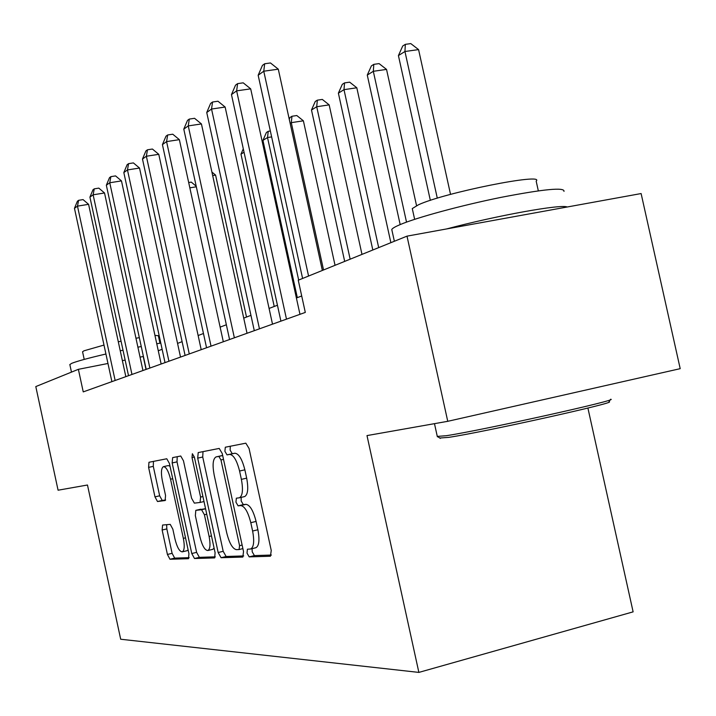 <?xml version="1.0" encoding="UTF-8"?>
<svg xmlns="http://www.w3.org/2000/svg" width="716" height="716" viewBox="0 0 716 716"><rect width="100%" height="100%" fill="white"/><g stroke="black" fill="none" stroke-linecap="round" stroke-linejoin="round"><path stroke-width="1.07" d="M247.002 553.083L249.186 556.878L270.415 556.243L271.248 550.497L249.052 448.449L245.83 443.177L225.316 447.223L224.896 451.295L227.035 454.884L229.621 454.4C233.523 454.776 236.844 460.325 239.574 471.03L241.381 479.362C243.279 489.699 242.626 495.848 239.412 497.79L236.361 498.184L235.94 502.158L238.106 505.845L240.737 505.568C244.711 506.23 248.058 511.931 250.797 522.689L252.614 531.03C254.484 541.171 253.849 547.167 250.681 549.002L247.414 549.208L247.002 553.083M252.104 548.653L252.211 551.803L254.404 555.589L271.409 555.052M230.301 446.238L230.122 450.14L232.27 453.711L234.875 453.228L229.621 454.4M241.176 497.378L241.158 500.94L243.333 504.619L245.982 504.332L240.737 505.568M162.586 525.043L162.138 530.01L167.419 554.452L169.978 559.259L188.523 558.686L188.934 553.638L169.415 463.467L166.774 458.768L148.964 462.276L148.597 467.387L154.969 496.868L157.493 501.522L165.154 500.529L165.539 495.427L162.317 480.543C160.867 472.757 161.216 468.13 163.391 466.671C166.085 466.76 168.466 470.94 170.551 479.21L183.35 538.36C184.791 546.022 184.442 550.514 182.303 551.848C179.51 551.642 177.058 547.319 174.946 538.888L172.842 529.16L170.238 524.372L162.586 525.043M87.477 485.009L58.077 490.209L35.8 386.577L78.375 369.322L83.244 391.894L305.302 312.418L298.259 280.216L407.001 236.146L447.751 421.312L366.995 435.588L418.869 672.405L120.691 639.236L87.477 485.009M218.165 552.519L221.083 557.719L242.805 557.066L243.53 551.553L222.237 453.505L219.212 448.431L198.216 452.575L197.697 458.133L218.165 552.519L223.186 551.302L226.113 556.484L243.717 555.929M214.469 557.916L194.492 558.516L191.772 553.531L172.153 462.948L172.645 457.605L180.736 456.011L183.475 460.809L191.575 498.211L194.358 503.133L200.095 502.453L200.578 497.074L192.013 457.578L192.362 453.72L194.376 457.13L215.086 552.645L214.693 557.862M418.869 672.405L633.123 611.858L587.899 408.048M407.001 236.146L641.115 193.553L680.2 368.668L447.751 421.312M143.397 356.443L140.05 357.141M125.148 360.085L122.373 360.631M107.973 363.477L78.375 369.322M301.705 295.976L296.397 298.008M277.441 305.24L269.073 308.444M250.949 315.362L243.726 318.119M226.354 324.76L220.134 327.131M203.46 333.504L198.126 335.536M182.106 341.657L177.55 343.403M162.129 349.292L158.272 350.759M146.019 369.429L143.227 356.514M255.424 547.794L255.925 547.713C259.111 545.878 259.765 539.891 257.894 529.75L252.614 531.03M245.982 504.332C249.974 504.986 253.339 510.687 256.077 521.427L257.894 529.75M244.308 496.635L244.666 496.564C247.897 494.622 248.568 488.482 246.671 478.145L241.381 479.362M234.875 453.228C238.804 453.604 242.133 459.135 244.863 469.83L246.671 478.145M202.995 451.626L202.735 457.014L223.186 551.302M239.072 549.539L239.565 545.682L220.958 459.949L218.845 456.396L215.981 456.942C212.903 458.911 212.294 464.944 214.174 475.039L226.704 532.776C229.299 543.122 232.512 548.751 236.352 549.655L239.072 549.539M221.235 455.761L222.667 455.492M215.292 556.833L199.352 557.334L194.492 558.516M177.21 456.71L177.022 461.865L196.614 552.349L199.352 557.334M199.997 537.045C202.216 545.843 204.839 550.336 207.864 550.523C210.182 549.118 210.602 544.437 209.117 536.472L204.409 514.75L201.572 509.729L195.817 510.347L195.352 515.636L199.997 537.045M207.864 550.523L212.822 549.324L214.102 548.098M195.88 510.338L205.555 508.673M182.303 551.848L187.091 550.693L188.102 549.816M169.996 466.152L168.188 465.597L163.597 466.617M153.439 461.39L153.296 466.349L159.668 495.803L162.201 500.439L165.629 500.001M166.658 524.685L166.828 528.9L172.109 553.325L174.677 558.113L189.158 557.657M450.543 194.394L418.574 49.601L404.943 51.498L398.418 55.58L430.343 200.382M437.297 198.18L404.943 51.498L405.337 44.347L410.787 43.595L418.574 49.601M398.418 55.58L402.723 46.003L405.337 44.347M322.352 270.451L278.291 69.183L263.765 71.206L308.569 276.036M258.163 75.261L262.423 65.407L264.669 63.76L263.765 71.206L258.163 75.261L302.6 278.452M264.669 63.76L270.469 62.954L278.291 69.183M416.551 205.662L386.533 69.407L373.313 71.296L367.272 75.082L400.172 224.582M406.518 222.121L373.313 71.296L373.806 64.351L379.086 63.608L386.533 69.407M367.272 75.082L371.389 65.89L373.806 64.351M390.873 242.679L356.81 87.782L343.993 89.661L338.382 93.169L372.821 250M378.692 247.62L343.993 89.661L344.548 82.904L349.676 82.161L356.81 87.782M338.382 93.169L342.302 84.336L344.548 82.904M361.983 254.395L329.163 104.876L316.714 106.738L311.487 110.004L344.682 261.403M350.151 259.183L316.714 106.738L317.34 100.168L322.316 99.426L329.163 104.876M311.487 110.004L315.246 101.493L317.34 100.168M299.968 314.333L250.69 88.847L236.638 90.851L286.49 319.157M231.465 94.602L235.528 85.15L237.596 83.629L236.638 90.851L231.465 94.602L280.914 321.144M237.596 83.629L243.207 82.832L250.69 88.847M272.51 324.16L225.137 107.042L211.542 109.038L259.452 328.832M206.745 112.51L210.62 103.426L212.545 102.012L211.542 109.038L206.745 112.51L254.287 330.676M212.545 102.012L217.977 101.233L225.137 107.042M247.029 333.28L201.429 123.94L188.254 125.9L234.365 337.809M183.788 129.131L187.502 120.395L189.292 119.089L188.254 125.9L183.788 129.131L229.567 339.527M189.292 119.089L194.555 118.31L201.429 123.94M335.043 265.305L303.387 120.816L291.287 122.651L290.15 123.367M323.543 269.968L291.287 122.651L291.967 116.261L296.8 115.536L303.387 120.816M289.246 119.232L290.007 117.505L291.967 116.261M223.32 341.765L179.358 139.656L166.577 141.598L211.032 346.159M162.425 144.605L165.987 136.192L167.651 134.975L166.577 141.598L162.425 144.605L206.557 347.761M167.651 134.975L172.753 134.205L179.358 139.656M610.292 399.725L608.931 401.819C619.823 401.936 484.159 432.07 448.735 437.36L439.785 438.013M437.279 436.411L446.399 435.695C482.602 430.191 621.873 399.277 610.578 399.286M392.037 230.695L391.768 229.478C392.449 228.306 395.178 226.704 399.967 224.672C416.784 217.494 461.292 205.385 501.119 197.347C543.918 189.087 564.879 187.1 563.984 191.396M446.614 228.941C496.653 215.57 561.416 203.917 567.188 207.005M412.497 209.573L412.273 208.58L418.448 204.794C444.224 192.694 545.583 172.413 536.177 181.139L538.325 190.841M69.846 364.605L71.645 363.361C76.925 361.231 88.354 358.116 105.923 354.008M120.243 350.804L123.018 350.214M137.902 347.179L141.258 346.526M156.75 343.752L160.787 343.107M82.573 351.825L83.933 350.822L103.999 345.076M118.301 341.809L121.067 341.21M135.968 338.256L139.334 337.648M154.942 335.401L158.334 335.688L159.963 343.233M298.67 280.046L267.515 137.535L262.951 140.39L297.319 297.65M271.641 136.899L267.515 137.535L268.24 131.305L270.353 130.983M262.951 140.39L266.415 132.469L268.24 131.305M244.04 152.231L240.979 154.155L274.219 306.475M240.979 154.155L243.297 148.812M246.51 317.063L215.588 175.098L212.679 175.572M211.909 172.064L215.588 175.098M196.336 186.786L189.838 187.843M188.684 182.535L191.288 182.115L196.211 186.223M201.205 349.676L158.773 154.325L146.368 156.24L189.275 353.946M142.484 159.05L145.903 150.933L147.46 149.796L146.368 156.24L142.484 159.05L185.095 355.44M147.46 149.796L152.419 149.035L158.773 154.325M180.522 357.078L139.522 168.045L127.466 169.934L168.931 361.231M123.832 172.565L127.117 164.725L128.576 163.651L127.466 169.934L123.832 172.565L165.02 362.627M128.576 163.651L133.391 162.908L139.522 168.045M161.145 364.014L121.469 180.897L109.754 182.759L149.868 368.051M106.344 185.229L109.512 177.649L110.882 176.646L109.754 182.759L106.344 185.229L146.198 369.366M110.882 176.646L115.562 175.903L121.469 180.897M142.949 370.53L104.527 192.971L93.125 194.806L131.968 374.459M89.921 197.124L92.973 189.785L94.261 188.845L93.125 194.806L89.921 197.124L128.522 375.685M94.261 188.845L98.817 188.12L104.527 192.971M125.837 376.652L88.587 204.329L77.48 206.136L115.142 380.482M74.464 208.32L77.409 201.214L78.617 200.319L77.48 206.136L74.464 208.32L111.893 381.646M78.617 200.319L83.056 199.603L88.587 204.329M254.404 555.589L249.186 556.878M232.27 453.711L227.035 454.884M243.333 504.619L238.106 505.845M256.077 521.427L250.797 522.689M244.863 469.83L239.574 471.03M202.735 457.014L197.697 458.133M226.113 556.484L221.083 557.719M242.885 548.608L239.242 549.494M242.115 545.064L239.565 545.682M223.508 459.377L220.958 459.949M222.676 455.546L218.845 456.396M221.369 455.734L216.214 456.88M196.614 552.349L191.772 553.531M177.022 461.865L172.153 462.948M200.095 502.453L204.006 501.54L200.113 502.444M202.923 496.528L200.578 497.074M194.367 457.059L192.013 457.578M211.462 535.908L209.117 536.472M206.754 514.195L204.409 514.75M205.582 508.79L201.572 509.729M200.856 509.174L195.916 510.329M185.516 537.841L183.35 538.36M172.717 478.718L170.551 479.21M162.201 500.439L157.493 501.522M159.668 495.803L154.969 496.868M153.296 466.349L148.597 467.387M174.677 558.113L169.978 559.259M172.109 553.325L167.419 554.452M166.828 528.9L162.138 530.01M255.925 547.713L250.681 549.002M244.666 496.564L239.412 497.79M242.885 548.617L239.171 549.521M434.478 423.657L437.36 436.769M414.645 219.329L412.273 208.58M391.768 229.478L394.364 241.265M440.385 438.398L437.879 436.778M84.211 359.414L82.555 351.726M69.828 364.498L71.466 372.123"/></g></svg>
